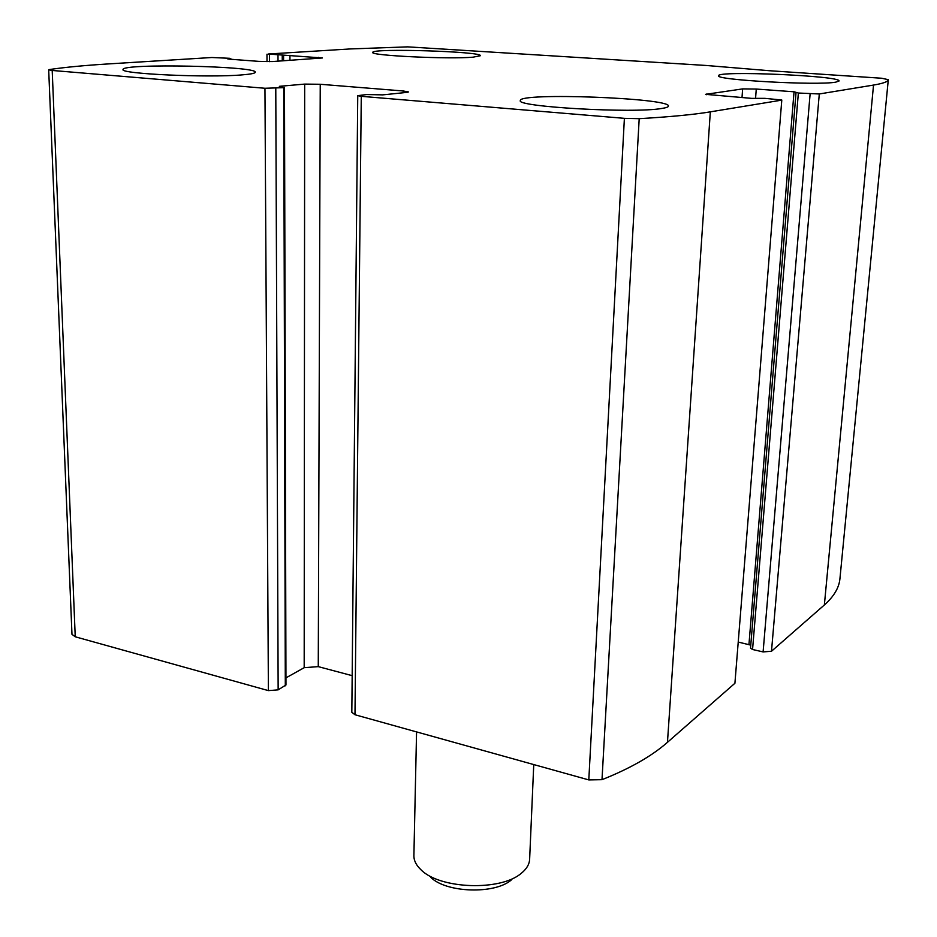 <?xml version="1.0" encoding="UTF-8"?>
<svg xmlns="http://www.w3.org/2000/svg" width="937" height="937" viewBox="0 0 937 937"><rect width="100%" height="100%" fill="white"/><g stroke="black" fill="none" stroke-linecap="round" stroke-linejoin="round"><path stroke-width="1.41" d="M781.317 100.2L710.328 111.854C693.767 114.595 670.06 116.867 639.198 118.671L624.393 118.331L361.272 96.324L357.747 95.656L366.707 94.543L382.753 94.871L406.799 92.4L408.567 91.943L403.226 90.983L320.243 84.271L304.677 84.096L279.32 86.333L283.735 87.656L264.948 88.265L52.203 70.462L48.689 69.818L49.661 69.502C65.52 67.206 85.302 65.332 109.02 63.88L211.879 57.508L229.518 58.293L227.644 58.867L229.506 59.172L258.835 61.373L272.304 61.561L322.387 57.965L268.158 54.018L350.122 48.947L407.654 46.862L706.264 65.473L769.769 70.743L881.635 78.239L888.299 79.668C888.124 81.648 883.204 83.44 873.53 85.068L819.289 93.969L798.359 93.021L794.037 91.791L756.264 89.05L742.643 88.898L705.584 94.344L751.697 98.373L764.791 98.338L781.798 100.025L734.913 683.272L667.46 742.315C651.859 756.054 630.039 768.504 601.999 779.678L588.799 779.912L354.982 714.744L351.82 712.272L357.747 95.656M284.473 87.492L285.961 684.994L278.148 689.855L268.392 690.616L75.241 636.785L71.973 634.326L48.689 69.818M888.299 79.668L839.927 578.785C839.06 587.792 833.871 596.518 824.361 604.974L771.491 651.25L763.105 651.918L810.118 93.876M796.028 92.669L750.525 648.181L752.563 649.493L763.105 651.918M738.614 642.15L750.783 645.136M781.798 100.025L734.913 683.272M285.949 677.873L304.185 667.683L318.264 666.629L352.171 675.671M661.803 108.458C666.137 107.802 668.35 107.017 668.444 106.127C671.185 98.01 518.536 92.283 520.363 100.528C514.846 106.783 633.517 113.6 661.803 108.458M835.699 82.163L839.06 80.992C841.332 75.792 716.735 70.427 718.597 75.733C714.017 79.903 817.064 85.665 835.699 82.163M241.898 74.901C250.694 74.199 255.145 73.32 255.274 72.254C258.015 66.082 121.423 63.142 123.052 69.514C119.35 73.859 207.756 77.923 241.898 74.901M473.091 57.169L480.388 55.716C482.59 51.465 371.157 48.021 372.774 52.402C369.436 55.564 448.835 59.382 473.091 57.169M430.645 877.219C445.977 892.902 494.959 894.53 511.403 879.89M416.567 731.914L413.896 855.528C413.803 860.506 416.18 865.261 421.029 869.817C439.886 889.236 501.213 891.263 521.452 873.143L522.541 872.242C527.016 868.248 529.382 863.961 529.628 859.37L533.75 764.569M667.46 742.315L710.328 111.854M75.241 636.785L52.203 70.462M268.392 690.616L264.948 88.265M824.361 604.974L873.53 85.068M771.491 651.25L819.289 93.969M601.999 779.678L639.198 118.671M588.799 779.912L624.393 118.331M354.982 714.744L361.272 96.324M752.563 649.493L798.359 93.021M748.956 644.504L794.037 91.791M755.55 98.561L756.264 89.05M741.999 97.647L742.643 88.898M706.404 94.707L706.451 94.051M403.203 92.763L403.226 90.983M318.264 666.629L320.243 84.271M304.185 667.683L304.677 84.096M285.305 685.814L283.735 87.656M278.148 689.855L275.783 88.371M269.469 61.666L269.434 54.604M278.02 61.174L277.996 55.224M282.26 60.882L282.248 55.283M283.595 60.788L283.583 55.201M289.943 60.355L289.943 55.295M318.451 58.422L318.463 57.356M230.104 59.207L230.092 58.609M267.01 61.678L266.975 54.217M230.771 59.265L230.76 58.492"/></g></svg>
